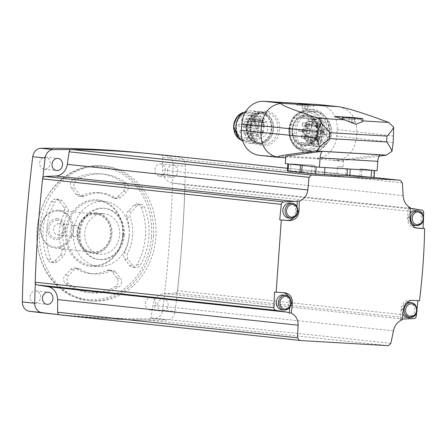 <?xml version="1.0" encoding="UTF-8"?>
<svg xmlns="http://www.w3.org/2000/svg" width="447" height="447" viewBox="0 0 447 447"><rect width="100%" height="100%" fill="white"/><g stroke="black" fill="none" stroke-linecap="round" stroke-linejoin="round"><path stroke-width="0.34" stroke-dasharray="2.23 1.68" d="M142.129 152.952A1220.941 1049.83 -83.9 0 1 145.7 153.327A1220.941 1049.83 -83.9 0 1 166.055 155.724A9.488 8.158 -83.9 0 1 173.062 165.06A1220.941 1049.83 -83.9 0 1 162.658 310.263A9.488 8.158 -83.9 0 1 154.377 318.689A1220.941 1049.83 -83.9 0 1 49.712 313.654M39.677 162.864A6.096 5.241 -83.9 0 1 45.56 157.115A6.096 5.241 -83.9 0 1 50.125 163.731A6.096 5.241 -83.9 0 1 44.27 169.24A6.096 5.241 -83.9 0 1 39.677 162.864M30.089 296.64A6.096 5.241 -83.9 0 1 35.972 290.891A6.096 5.241 -83.9 0 1 40.537 297.506A6.096 5.241 -83.9 0 1 34.676 303.016A6.096 5.241 -83.9 0 1 30.089 296.64M154.852 169.715A6.096 5.241 -83.9 0 1 160.736 163.965A6.096 5.241 -83.9 0 1 165.306 170.581A6.096 5.241 -83.9 0 1 159.445 176.09A6.096 5.241 -83.9 0 1 154.852 169.715M145.264 303.491A6.096 5.241 -83.9 0 1 151.147 297.741A6.096 5.241 -83.9 0 1 155.712 304.357A6.096 5.241 -83.9 0 1 149.857 309.866A6.096 5.241 -83.9 0 1 145.264 303.491M39.532 230.032A67.754 58.261 -83.9 0 1 104.883 166.116A67.754 58.261 -83.9 0 1 155.88 236.949A67.754 58.261 -83.9 0 1 90.534 300.865A67.754 58.261 -83.9 0 1 39.532 230.032M70.81 149.605A1220.941 1049.83 -83.9 0 1 158.087 154.64A1220.941 1049.83 -83.9 0 1 161.199 154.98A2.71 2.33 -83.9 0 1 162.535 157.361L162.579 170.022A13.55 11.65 -83.9 0 0 172.274 182.935L183.047 184.678A2.71 2.33 -83.9 0 1 184.896 186.539A2.71 2.33 -83.9 0 1 184.985 187.382A1220.941 1049.83 -83.9 0 1 177.576 290.701A2.71 2.33 -83.9 0 1 177.37 291.528A2.71 2.33 -83.9 0 1 175.269 293.148L164.345 293.606A13.55 11.65 -83.9 0 0 152.885 305.262L151.036 317.806A2.71 2.33 -83.9 0 1 149.371 320.013A1220.941 1049.83 -83.9 0 1 62.094 314.973A1220.941 1049.83 -83.9 0 1 58.982 314.638M158.093 154.506A1220.941 1049.83 -83.9 0 1 160.49 154.768A2.71 2.33 -83.9 0 1 161.199 154.98A1220.941 1049.83 -83.9 0 1 178.437 157.042A9.488 8.158 -83.9 0 1 185.449 166.379A1220.941 1049.83 -83.9 0 1 184.896 186.539A1220.941 1049.83 -83.9 0 1 177.37 291.528A1220.941 1049.83 -83.9 0 1 175.04 311.581A9.488 8.158 -83.9 0 1 166.759 320.007A1220.941 1049.83 -83.9 0 1 149.371 320.013A2.71 2.33 -83.9 0 1 148.639 320.141A1220.941 1049.83 -83.9 0 1 62.083 315.107M35.285 283.08A1220.941 1049.83 -83.9 0 1 42.811 178.09M419.476 300.736L417.895 300.568A1220.941 1049.83 -83.9 0 1 417.889 300.652M417.057 308.95A1220.941 1049.83 -83.9 0 1 416.665 312.654M423.566 216.549A1220.941 1049.83 -83.9 0 1 423.421 220.203M402.244 319.739L400.288 319.527A13.55 11.65 -83.9 0 1 402.317 319.085M288.075 171.156C286.572 170.961 287.326 170.899 290.349 170.977L311.682 171.916L336.965 173.749L374.117 177.621M410.257 208.201A13.55 11.65 -83.9 0 1 408.318 207.525L407.597 217.583L409.955 217.834M410.273 207.732L408.318 207.525M343.011 167.022L337.329 166.686L343.011 167.022L343.425 161.227A3.252 1.659 -86.6 0 0 343.324 159.59L379.71 154.768M285.303 163.591L288.661 163.948M316.068 166.865L325.109 167.564M316.811 139.984L319.56 140.274L319.745 137.76L316.99 137.464L316.811 139.984A2.235 1.922 -83.9 0 0 316.202 139.794A2.235 1.922 -83.9 0 0 315.414 139.9L318.163 140.19L318.46 136.095L315.711 135.804A5.694 4.895 -83.9 0 1 315.9 137.469A0.615 0.531 -83.9 0 0 316.923 137.665A20.327 17.478 -83.9 0 0 316.99 137.464M315.414 139.9L315.711 135.804M323.812 131.357L318.141 131.021L323.812 131.357A2.235 1.922 -83.9 0 0 323.695 132.977L320.773 132.932A20.327 17.478 -83.9 0 1 319.745 137.76M323.695 132.977L320.773 132.932M305.714 124.808A0.615 0.531 -83.9 0 1 306.759 124.735A20.327 17.478 -83.9 0 1 305.916 136.497A0.615 0.531 -83.9 0 1 304.893 136.296A5.694 4.895 -83.9 0 0 301.507 130.921A0.609 0.525 -83.9 0 1 301.591 129.736A5.694 4.895 -83.9 0 0 305.714 124.808L316.722 125.981A0.615 0.531 -83.9 0 1 317.767 125.903A20.327 17.478 -83.9 0 1 317.806 126.115L317.985 123.595L320.739 123.892L320.555 126.406A20.327 17.478 -83.9 0 1 320.89 131.312M317.806 126.115L320.555 126.406M316.722 125.981A5.694 4.895 -83.9 0 1 316.297 127.607L316.588 123.512L319.342 123.808L319.046 127.903A5.694 4.895 -83.9 0 1 315.984 131.021L312.453 130.809A2.235 1.922 96.1 0 0 310.844 129.289A2.235 1.922 96.1 0 0 308.698 131.312A2.235 1.922 96.1 0 0 310.374 133.737A2.235 1.922 96.1 0 0 312.341 132.435L315.867 132.642L312.341 132.435M316.297 127.607L319.046 127.903M315.984 131.021L312.453 130.809M317.007 138.039A3.794 3.263 96.1 0 0 314.152 134.072A3.794 3.263 96.1 0 0 310.503 137.497A3.794 3.263 96.1 0 0 313.347 141.615A3.794 3.263 96.1 0 0 317.007 138.039M327.534 138.665A3.794 3.263 96.1 0 0 324.678 134.698A3.794 3.263 96.1 0 0 321.035 138.123A3.794 3.263 96.1 0 0 323.874 142.241A3.794 3.263 96.1 0 0 327.534 138.665M328.411 126.434A3.794 3.263 96.1 0 0 325.556 122.467A3.794 3.263 96.1 0 0 321.913 125.892A3.794 3.263 96.1 0 0 324.751 130.01A3.794 3.263 96.1 0 0 328.411 126.434M317.884 125.808A3.794 3.263 96.1 0 0 315.029 121.841A3.794 3.263 96.1 0 0 311.38 125.266A3.794 3.263 96.1 0 0 314.224 129.384A3.794 3.263 96.1 0 0 317.884 125.808M314.928 144.029L313.079 144.599A14.393 12.376 -83.9 0 1 307.095 131.306A14.393 12.376 -83.9 0 1 314.928 118.835L316.442 119.762L317.493 117.93A14.393 12.376 -83.9 0 1 320.974 117.729A14.393 12.376 -83.9 0 1 331.758 133.351A14.393 12.376 -83.9 0 1 317.929 146.353A14.393 12.376 -83.9 0 1 315.498 145.8L314.928 144.029L300.289 142.325L298.635 143.062A14.393 12.376 96.1 0 1 292.651 129.77A14.393 12.376 96.1 0 1 300.479 117.298L301.999 118.22L303.049 116.393A14.393 12.376 -83.9 0 1 306.53 116.192A14.393 12.376 -83.9 0 1 317.309 131.815A14.393 12.376 -83.9 0 1 303.479 144.811A14.393 12.376 -83.9 0 1 301.049 144.264L300.479 142.492M318.163 140.19A2.235 1.922 96.1 0 0 316.794 142.565A2.235 1.922 96.1 0 0 318.476 144.537A2.235 1.922 96.1 0 0 320.633 142.425A2.235 1.922 96.1 0 0 319.56 140.274M326.45 133.273A2.235 1.922 96.1 0 0 328.059 134.793A2.235 1.922 96.1 0 0 330.216 132.681A2.235 1.922 96.1 0 0 328.528 130.345A2.235 1.922 96.1 0 0 326.561 131.647M320.739 123.892A2.235 1.922 96.1 0 0 322.108 121.886A2.235 1.922 96.1 0 0 320.426 119.55A2.235 1.922 96.1 0 0 318.342 121.204A2.235 1.922 96.1 0 0 319.342 123.808M315.867 132.642A5.694 4.895 -83.9 0 1 318.46 136.095M318.141 131.021A20.327 17.478 -83.9 0 1 318.024 132.642M309.704 130.518A2.235 1.922 -83.9 0 1 309.777 131.334A2.235 1.922 -83.9 0 1 309.587 132.139M313.23 130.725A5.694 4.895 -83.9 0 1 312.598 130.91A0.609 0.525 -83.9 0 0 312.514 132.094A5.694 4.895 -83.9 0 1 313.112 132.351M362.685 121.517L362.383 120.88L362.729 120.897M361.388 118.427L361.249 120.366L353.337 117.567M361.249 120.366L362.383 120.88M338.642 106.71C350.627 109.565 356.672 117.879 356.784 131.653L356.32 138.14C354.242 151.784 347.062 159.288 334.775 160.663L314.526 158.618L260.076 155.383A23.847 20.506 -83.9 0 1 259.26 155.31M378.983 156.182C357.404 159.171 342.665 160.669 334.775 160.663M343.425 161.227L333.238 160.613M319.225 104.632A23.847 20.506 -83.9 0 1 337.172 129.569L336.708 136.056A23.847 20.506 -83.9 0 1 314.526 158.618M296.484 130.401A20.02 17.215 -83.9 0 1 315.794 111.521A20.02 17.215 -83.9 0 1 330.791 133.251A20.02 17.215 -83.9 0 1 311.553 151.332A20.02 17.215 -83.9 0 1 296.484 130.401M285.616 156.154L343.324 159.59M371.451 170.318L373.776 170.296L361.908 168.988A34.827 0.715 4.1 0 0 360.265 168.81L377.134 170.653M290.986 163.926L314.951 165.323A34.827 0.715 4.1 0 0 312.168 165.161L290.986 163.926M310.782 106.319L297.004 105.213L310.782 106.319M311.336 105.039L299.429 104.179M306.843 104.889L301.948 104.481L306.843 104.889M304.932 108.833L307.62 108.99L307.871 104.939L302.468 104.553L307.871 104.939L307.586 108.923L302.183 108.537L302.468 104.553L302.217 108.604L304.932 108.833L305.217 104.849M356.108 119.662L343.872 118.645L356.108 119.662M357.84 118.438L346.296 117.611M353.711 118.321L348.816 117.913L353.711 118.321M351.8 122.266L354.488 122.422L354.739 118.371L349.336 117.986L354.739 118.371L354.454 122.355L349.051 121.97L349.336 117.986L349.085 122.037L351.8 122.266L352.085 118.282M304.871 108.699L305.156 104.715M351.739 122.132L352.024 118.148M246.263 127.188A15.991 13.751 -83.9 0 1 261.685 112.108A15.991 13.751 -83.9 0 1 273.665 129.462A15.991 13.751 -83.9 0 1 258.299 143.906A15.991 13.751 -83.9 0 1 246.263 127.188M246.085 127.116A14.6 12.555 -83.9 0 1 260.16 113.342A14.6 12.555 -83.9 0 1 271.1 129.189A14.6 12.555 -83.9 0 1 257.07 142.375A14.6 12.555 -83.9 0 1 246.085 127.116M243.811 126.942A16.26 13.98 -83.9 0 1 259.495 111.599A16.26 13.98 -83.9 0 1 271.675 129.25A16.26 13.98 -83.9 0 1 256.047 143.94A16.26 13.98 -83.9 0 1 243.811 126.942M245.733 111.554A16.26 13.98 -83.9 0 1 251.549 110.755A16.26 13.98 -83.9 0 1 263.73 128.406A16.26 13.98 -83.9 0 1 248.107 143.096A16.26 13.98 -83.9 0 1 242.715 141.168M236.452 126.088A14.6 12.555 -83.9 0 1 250.532 112.32A14.6 12.555 -83.9 0 1 261.467 128.166A14.6 12.555 -83.9 0 1 247.437 141.353A14.6 12.555 -83.9 0 1 236.452 126.088M252.225 117.902A11.382 9.789 96.1 0 0 246.75 115.147A11.382 9.789 96.1 0 0 235.815 125.434A11.382 9.789 96.1 0 0 244.341 137.788A11.382 9.789 96.1 0 0 253.879 132.15A11.382 9.789 96.1 0 0 253.734 119.913L252.449 121.215A1.218 1.05 -83.9 0 1 250.968 121.131L250.817 120.93A1.218 1.05 -83.9 0 1 250.94 119.209L252.225 117.902L264.607 119.22L263.322 120.528L250.94 119.209M263.322 120.528A1.218 1.05 -83.9 0 0 263.199 122.249L263.35 122.45A1.218 1.05 -83.9 0 0 264.831 122.534L266.116 121.232L253.734 119.913M266.116 121.232A11.382 9.789 -83.9 0 1 266.261 133.469A11.382 9.789 -83.9 0 1 256.723 139.106A11.382 9.789 -83.9 0 1 248.197 126.752A11.382 9.789 -83.9 0 1 259.131 116.466A11.382 9.789 -83.9 0 1 264.607 119.22M250.7 126.523A1.084 0.933 -83.9 0 1 252.555 126.674A1.084 0.933 -83.9 0 1 250.7 126.523M238.312 125.205A1.084 0.933 96.1 0 0 240.179 125.311A1.084 0.933 96.1 0 0 238.312 125.205M252.097 132.72A1.084 0.933 -83.9 0 1 253.952 132.871A1.084 0.933 -83.9 0 1 252.097 132.72M239.715 131.401A1.084 0.933 -83.9 0 1 241.57 131.552A1.084 0.933 -83.9 0 1 239.715 131.401M254.041 121.238A1.084 0.933 -83.9 0 1 255.902 121.388A1.084 0.933 -83.9 0 1 254.041 121.238M241.659 119.919A1.084 0.933 -83.9 0 1 243.52 120.07A1.084 0.933 -83.9 0 1 241.659 119.919M256.997 127.73A1.084 0.933 -83.9 0 1 258.852 127.887A1.084 0.933 -83.9 0 1 256.997 127.73M244.615 126.412A1.084 0.933 -83.9 0 1 246.47 126.568A1.084 0.933 -83.9 0 1 244.615 126.412M257.181 135.162A1.084 0.933 -83.9 0 1 259.042 135.312A1.084 0.933 -83.9 0 1 257.181 135.162M244.8 133.843A1.084 0.933 -83.9 0 1 246.66 133.994A1.084 0.933 -83.9 0 1 244.8 133.843M259.612 120.841A1.084 0.933 -83.9 0 1 261.473 120.997A1.084 0.933 -83.9 0 1 259.612 120.841M247.23 119.522A1.084 0.933 -83.9 0 1 249.091 119.679A1.084 0.933 -83.9 0 1 247.23 119.522M262.132 132.01A1.084 0.933 -83.9 0 1 263.987 132.161A1.084 0.933 -83.9 0 1 262.132 132.01M249.75 130.692A1.084 0.933 -83.9 0 1 251.605 130.842A1.084 0.933 -83.9 0 1 249.75 130.692M263.21 125.635A1.084 0.933 -83.9 0 1 265.071 125.791A1.084 0.933 -83.9 0 1 263.21 125.635M250.828 124.316A1.084 0.933 -83.9 0 1 252.689 124.473A1.084 0.933 -83.9 0 1 250.828 124.316M294.836 130.228A20.02 17.215 -83.9 0 1 314.14 111.342A20.02 17.215 -83.9 0 1 329.137 133.072A20.02 17.215 -83.9 0 1 309.9 151.159A20.02 17.215 -83.9 0 1 294.836 130.228M292.562 130.055A21.679 18.645 -83.9 0 1 313.476 109.599A21.679 18.645 -83.9 0 1 329.713 133.133A21.679 18.645 -83.9 0 1 308.883 152.718A21.679 18.645 -83.9 0 1 292.562 130.055M289.712 129.747A21.679 18.645 -83.9 0 1 310.62 109.297A21.679 18.645 -83.9 0 1 326.863 132.832A21.679 18.645 -83.9 0 1 306.027 152.416A21.679 18.645 -83.9 0 1 289.712 129.747M290.293 129.742A20.02 17.215 -83.9 0 1 309.603 110.862A20.02 17.215 -83.9 0 1 324.6 132.591A20.02 17.215 -83.9 0 1 305.362 150.673A20.02 17.215 -83.9 0 1 290.293 129.742M291.986 129.747A15.645 13.455 -83.9 0 1 292.796 125.529A15.645 13.455 -83.9 0 1 314.358 118.533A15.645 13.455 -83.9 0 1 311.632 144.174A15.645 13.455 -83.9 0 1 292.02 132.793A15.645 13.455 -83.9 0 1 291.986 129.747A15.176 13.052 -83.9 0 1 292.763 125.635A15.176 13.052 -83.9 0 1 313.677 118.846A15.176 13.052 -83.9 0 1 311.028 143.722A15.176 13.052 -83.9 0 1 292.014 132.681A15.176 13.052 -83.9 0 1 291.975 129.731M317.493 117.93L303.049 116.393M315.498 145.8L301.049 144.264M313.079 144.599L298.635 143.062M314.928 118.835L300.479 117.298M317.985 123.595A2.235 1.922 -83.9 0 1 317.197 123.702A2.235 1.922 -83.9 0 1 316.588 123.512M309.335 124.981A1.693 1.458 96.1 0 0 306.435 124.741A1.693 1.458 96.1 0 0 309.335 124.981M319.868 125.607A1.693 1.458 96.1 0 0 316.962 125.367A1.693 1.458 96.1 0 0 319.868 125.607M318.99 137.838A1.693 1.458 96.1 0 0 316.09 137.598A1.693 1.458 96.1 0 0 318.99 137.838M308.458 137.212A1.693 1.458 96.1 0 0 305.558 136.972A1.693 1.458 96.1 0 0 308.458 137.212M304.798 130.854A1.084 0.933 96.1 0 0 302.937 130.697A1.084 0.933 96.1 0 0 304.798 130.854M314.375 121.109A1.084 0.933 96.1 0 0 312.52 120.953A1.084 0.933 96.1 0 0 314.375 121.109M322.483 131.904A1.084 0.933 96.1 0 0 320.628 131.748A1.084 0.933 96.1 0 0 322.483 131.904M312.906 141.649A1.084 0.933 96.1 0 0 311.045 141.492A1.084 0.933 96.1 0 0 312.906 141.649M417.895 300.568L412.346 300.339M400.288 319.527L401.009 309.475A9.89 8.504 -83.9 0 1 410.212 300.11M402.892 314.045A7.454 6.409 -83.9 0 1 401.942 309.525A7.454 6.409 -83.9 0 1 406.485 302.854M409.128 302.496A7.454 6.409 -83.9 0 1 414.738 310.291A7.454 6.409 -83.9 0 1 407.552 317.32M289.678 307.625L290.019 302.87L291.444 303.021M274.547 292.042L282.23 292.5A9.89 8.504 -83.9 0 1 282.571 292.528A9.89 8.504 -83.9 0 1 283.415 292.668M288.388 296.266A9.89 8.504 -83.9 0 1 290.019 302.87M283.476 295.026A7.454 6.409 -83.9 0 1 289.086 302.815A7.454 6.409 -83.9 0 1 281.895 309.849M296.925 206.453L296.601 210.978A9.89 8.504 -83.9 0 1 293.713 217.711M290.064 203.134A7.454 6.409 -83.9 0 1 295.674 210.923A7.454 6.409 -83.9 0 1 288.483 217.957M407.597 217.583A9.89 8.504 -83.9 0 0 415.045 227.925A9.89 8.504 -83.9 0 0 415.386 227.953L416.397 228.009M411.788 224.623A7.454 6.409 -83.9 0 1 408.53 217.639A7.454 6.409 -83.9 0 1 410.106 213.28M415.716 210.604A7.454 6.409 -83.9 0 1 421.325 218.399A7.454 6.409 -83.9 0 1 414.14 225.428M157.646 304.809A6.096 5.241 -83.9 0 1 163.529 299.06A6.096 5.241 -83.9 0 1 168.1 305.675A6.096 5.241 -83.9 0 1 162.239 311.185A6.096 5.241 -83.9 0 1 157.646 304.809M167.239 171.033A6.096 5.241 -83.9 0 1 173.118 165.278A6.096 5.241 -83.9 0 1 177.688 171.899A6.096 5.241 -83.9 0 1 171.827 177.409A6.096 5.241 -83.9 0 1 167.239 171.033M153.394 236.686A67.754 58.261 96.1 0 0 102.397 165.848A67.754 58.261 96.1 0 0 40.565 211.498A67.754 58.261 96.1 0 0 37.213 242.956A67.754 58.261 96.1 0 0 88.048 300.596A67.754 58.261 96.1 0 0 153.394 236.686M151.511 236.53A66.67 57.328 96.1 0 0 106.855 167.737A66.67 57.328 96.1 0 0 40.487 211.744A66.67 57.328 96.1 0 0 37.19 242.699A66.67 57.328 96.1 0 0 95.11 299.624A66.67 57.328 96.1 0 0 151.511 236.53M137.257 205.654A5.42 4.66 -83.9 0 1 140.85 204.285A5.42 4.66 -83.9 0 1 144.532 207.291A59.624 51.265 -83.9 0 1 140.397 265.01A5.42 4.66 -83.9 0 1 135.938 267.535A5.42 4.66 -83.9 0 1 132.949 265.775L128.211 259.456A5.42 4.66 -83.9 0 1 127.764 253.203A40.655 34.955 -83.9 0 0 130.323 217.505A5.42 4.66 -83.9 0 1 131.658 211.353L137.257 205.654L133.821 205.29A5.42 4.66 -83.9 0 1 137.408 203.916A5.42 4.66 -83.9 0 1 141.096 206.922A59.624 51.265 -83.9 0 1 136.955 264.646A5.42 4.66 -83.9 0 1 132.502 267.172A5.42 4.66 -83.9 0 1 129.513 265.406L124.769 259.092A5.42 4.66 -83.9 0 1 124.327 252.834L127.764 253.203M115.734 272.15L120.472 278.464A5.42 4.66 -83.9 0 1 118.829 286.952A59.624 51.265 -83.9 0 1 91.395 292.779A59.624 51.265 -83.9 0 1 69.134 283.996A5.42 4.66 -83.9 0 1 68.715 275.386L74.314 269.686A5.42 4.66 -83.9 0 1 77.907 268.317A5.42 4.66 -83.9 0 1 79.728 268.977A40.655 34.955 -83.9 0 0 93.401 273.916A40.655 34.955 -83.9 0 0 110.465 270.804A5.42 4.66 -83.9 0 1 112.739 270.385A5.42 4.66 -83.9 0 1 115.734 272.15L112.292 271.787L117.036 278.101A5.42 4.66 -83.9 0 1 115.387 286.588A59.624 51.265 -83.9 0 1 87.953 292.411A59.624 51.265 -83.9 0 1 65.692 283.633A5.42 4.66 -83.9 0 1 65.273 275.022L70.877 269.323A5.42 4.66 -83.9 0 1 74.465 267.949A5.42 4.66 -83.9 0 1 76.292 268.608L79.728 268.977M76.588 180.024A59.624 51.265 -83.9 0 1 104.022 174.201A59.624 51.265 -83.9 0 1 126.283 182.979A5.42 4.66 -83.9 0 1 126.702 191.59L121.098 197.289A5.42 4.66 -83.9 0 1 117.505 198.664A5.42 4.66 -83.9 0 1 115.684 198.004A40.655 34.955 -83.9 0 0 102.011 193.065A40.655 34.955 -83.9 0 0 84.947 196.177A5.42 4.66 -83.9 0 1 82.673 196.591A5.42 4.66 -83.9 0 1 79.683 194.825L74.94 188.511A5.42 4.66 -83.9 0 1 76.588 180.024L73.146 179.66A59.624 51.265 -83.9 0 1 100.581 173.833A59.624 51.265 -83.9 0 1 122.841 182.616A5.42 4.66 -83.9 0 1 123.26 191.227L117.656 196.926A5.42 4.66 -83.9 0 1 114.069 198.295A5.42 4.66 -83.9 0 1 112.247 197.635L115.684 198.004M65.089 249.476A5.42 4.66 -83.9 0 1 63.759 255.623L58.155 261.322A5.42 4.66 -83.9 0 1 54.562 262.696A5.42 4.66 -83.9 0 1 50.88 259.69A59.624 51.265 -83.9 0 1 55.02 201.966A5.42 4.66 -83.9 0 1 59.473 199.44A5.42 4.66 -83.9 0 1 62.463 201.206L67.206 207.52A5.42 4.66 -83.9 0 1 67.648 213.778A40.655 34.955 -83.9 0 0 65.089 249.476L61.647 249.108A40.655 34.955 -83.9 0 1 64.206 213.409L67.648 213.778M133.821 205.29L128.216 210.99A5.42 4.66 -83.9 0 0 126.887 217.136A40.655 34.955 -83.9 0 1 124.327 252.834M112.292 271.787A5.42 4.66 -83.9 0 0 109.303 270.022A5.42 4.66 -83.9 0 0 107.029 270.435A40.655 34.955 -83.9 0 1 89.964 273.547A40.655 34.955 -83.9 0 1 76.292 268.608M73.146 179.66A5.42 4.66 -83.9 0 0 71.503 188.148L76.241 194.462A5.42 4.66 -83.9 0 0 79.231 196.227A5.42 4.66 -83.9 0 0 81.51 195.808A40.655 34.955 -83.9 0 1 98.569 192.696A40.655 34.955 -83.9 0 1 112.247 197.635M61.647 249.108A5.42 4.66 -83.9 0 1 60.317 255.259L54.713 260.959A5.42 4.66 -83.9 0 1 51.126 262.328A5.42 4.66 -83.9 0 1 47.443 259.321A59.624 51.265 -83.9 0 1 51.578 201.603A5.42 4.66 -83.9 0 1 56.031 199.077A5.42 4.66 -83.9 0 1 59.026 200.837L63.765 207.157A5.42 4.66 -83.9 0 1 64.206 213.409M123.014 234.831A33.48 28.787 96.1 0 0 81.969 203.351A33.48 28.787 96.1 0 0 77.823 261.182A33.48 28.787 96.1 0 0 123.014 234.831M122.679 234.837A32.525 27.965 96.1 0 0 98.195 200.837A32.525 27.965 96.1 0 0 66.944 230.216A32.525 27.965 96.1 0 0 91.311 265.512A32.525 27.965 96.1 0 0 122.679 234.837M129.205 235.53A32.525 27.965 96.1 0 0 104.727 201.53A32.525 27.965 96.1 0 0 73.476 230.909A32.525 27.965 96.1 0 0 97.843 266.211A32.525 27.965 96.1 0 0 129.205 235.53M123.389 235.183A25.747 22.138 96.1 0 0 104.011 208.268A25.747 22.138 96.1 0 0 79.27 231.524A25.747 22.138 96.1 0 0 98.558 259.472A25.747 22.138 96.1 0 0 123.389 235.183M124.355 235.29A25.747 22.138 96.1 0 0 104.972 208.369A25.747 22.138 96.1 0 0 80.231 231.63A25.747 22.138 96.1 0 0 99.519 259.573A25.747 22.138 96.1 0 0 124.355 235.29M103.698 213.705A20.327 17.478 96.1 0 0 84.829 232.529A20.327 17.478 96.1 0 0 100.094 254.187A20.327 17.478 96.1 0 0 119.628 235.82A20.327 17.478 96.1 0 0 104.397 213.761A20.327 17.478 96.1 0 0 103.698 213.705M75.403 225.484A5.604 4.816 96.1 0 0 70.201 230.674A5.604 4.816 96.1 0 0 74.414 236.642A5.604 4.816 96.1 0 0 74.604 236.659A5.604 4.816 96.1 0 0 79.806 231.468A5.604 4.816 96.1 0 0 75.599 225.5A5.604 4.816 96.1 0 0 75.403 225.484M58.803 223.718A5.604 4.816 96.1 0 0 53.601 228.903A5.604 4.816 96.1 0 0 57.808 234.876A5.604 4.816 96.1 0 0 63.189 229.814A5.604 4.816 96.1 0 0 58.993 223.735A5.604 4.816 96.1 0 0 58.803 223.718M57.345 220.203A8.946 7.688 96.1 0 0 49.734 233.189A8.946 7.688 96.1 0 0 63.038 233.977A8.946 7.688 96.1 0 0 57.345 220.203M57.177 218.689A10.432 8.968 96.1 0 0 48.298 233.837A10.432 8.968 96.1 0 0 63.815 234.759A10.432 8.968 96.1 0 0 57.177 218.689M57.719 211.129A18.014 15.489 96.1 0 0 42.392 237.279A18.014 15.489 96.1 0 0 69.179 238.871A18.014 15.489 96.1 0 0 57.719 211.129M58.272 210.23A18.97 16.31 96.1 0 0 40.66 227.797A18.97 16.31 96.1 0 0 54.908 248.012A18.97 16.31 96.1 0 0 73.135 230.875A18.97 16.31 96.1 0 0 58.926 210.28A18.97 16.31 96.1 0 0 58.272 210.23M95.624 214.202A18.97 16.31 96.1 0 0 78.007 231.775A18.97 16.31 96.1 0 0 92.261 251.985A18.97 16.31 96.1 0 0 110.487 234.848A18.97 16.31 96.1 0 0 96.278 214.258A18.97 16.31 96.1 0 0 95.624 214.202M95.68 213.392A19.785 17.014 96.1 0 0 78.851 242.112A19.785 17.014 96.1 0 0 108.269 243.861A19.785 17.014 96.1 0 0 95.68 213.392M95.993 212.884A20.327 17.478 96.1 0 0 77.124 231.708A20.327 17.478 96.1 0 0 92.389 253.365A20.327 17.478 96.1 0 0 111.923 235.005A20.327 17.478 96.1 0 0 96.697 212.94A20.327 17.478 96.1 0 0 95.993 212.884M423.7 212.806L184.985 187.382M421.761 210.101L183.047 184.678M416.297 316.118L177.576 290.701M413.989 318.571L175.269 293.148M403.06 319.024L164.345 293.606M393.421 330.875L152.885 305.262M390.879 343.346L151.036 317.806M388.432 345.671L148.639 320.141M400.288 180.297L160.49 154.768M402.384 182.901L162.535 157.361M403.116 195.63L162.579 170.022M410.994 208.352L172.274 182.935M337.172 129.569L393.634 136.033M336.708 136.056L393.17 142.52M278.788 157.372L260.076 155.383M249.918 127.635A17.344 14.913 -83.9 0 1 273.329 113.985A17.344 14.913 -83.9 0 1 271.178 143.94A17.344 14.913 -83.9 0 1 249.918 127.635M250.393 127.63A15.991 13.751 -83.9 0 1 265.814 112.543A15.991 13.751 -83.9 0 1 277.794 129.904A15.991 13.751 -83.9 0 1 262.428 144.347A15.991 13.751 -83.9 0 1 250.393 127.63M246.761 127.222A15.41 13.254 -83.9 0 1 267.563 115.091A15.41 13.254 -83.9 0 1 265.652 141.71A15.41 13.254 -83.9 0 1 246.761 127.222M247.046 127.216A14.6 12.555 -83.9 0 1 261.126 113.449A14.6 12.555 -83.9 0 1 272.061 129.295A14.6 12.555 -83.9 0 1 258.031 142.481A14.6 12.555 -83.9 0 1 247.046 127.216M244.302 112.214A14.6 12.555 -83.9 0 1 247.778 112.024A14.6 12.555 -83.9 0 1 258.712 127.87A14.6 12.555 -83.9 0 1 244.688 141.056A14.6 12.555 -83.9 0 1 241.33 140.14M234.172 125.791A13.242 11.387 -83.9 0 1 252.052 115.371A13.242 11.387 -83.9 0 1 250.409 138.246A13.242 11.387 -83.9 0 1 234.172 125.791M264.831 122.534L252.449 121.215M263.199 122.249L250.817 120.93M263.35 122.45L250.968 121.131M288.918 129.596A20.02 17.215 -83.9 0 1 308.223 110.716A20.02 17.215 -83.9 0 1 323.22 132.441A20.02 17.215 -83.9 0 1 303.988 150.527A20.02 17.215 -83.9 0 1 288.918 129.596M289.393 129.596A18.662 16.047 -83.9 0 1 314.587 114.907A18.662 16.047 -83.9 0 1 312.274 147.141A18.662 16.047 -83.9 0 1 289.393 129.596M316.677 119.617L302.228 118.081M314.627 143.884L300.177 142.342M316.359 119.729L301.909 118.192M305.916 136.497L316.923 137.665M306.759 124.735L317.767 125.903M304.893 136.296L315.9 137.469M301.507 130.921L312.514 132.094M301.591 129.736L312.598 130.91M302.848 123.204A1.693 1.458 96.1 0 0 303.608 126.143A1.693 1.458 96.1 0 0 303.971 122.774A1.693 1.458 96.1 0 0 302.848 123.204M309.978 125.02A2.442 2.095 96.1 0 0 306.988 122.724A2.442 2.095 96.1 0 0 306.687 126.937A2.442 2.095 96.1 0 0 309.978 125.02M311.827 125.16A3.794 3.263 96.1 0 0 308.972 121.193A3.794 3.263 96.1 0 0 305.329 124.624A3.794 3.263 96.1 0 0 308.167 128.742A3.794 3.263 96.1 0 0 311.827 125.16M313.375 123.83A1.693 1.458 96.1 0 0 314.14 126.769A1.693 1.458 96.1 0 0 314.498 123.4A1.693 1.458 96.1 0 0 313.375 123.83M320.505 125.646A2.442 2.095 96.1 0 0 317.515 123.35A2.442 2.095 96.1 0 0 317.214 127.563A2.442 2.095 96.1 0 0 320.505 125.646M322.36 125.786A3.794 3.263 96.1 0 0 319.504 121.819A3.794 3.263 96.1 0 0 315.856 125.249A3.794 3.263 96.1 0 0 318.7 129.367A3.794 3.263 96.1 0 0 322.36 125.786M312.498 136.061A1.693 1.458 96.1 0 0 313.263 139A1.693 1.458 96.1 0 0 313.621 135.631A1.693 1.458 96.1 0 0 312.498 136.061M319.633 137.877A2.442 2.095 96.1 0 0 316.638 135.581A2.442 2.095 96.1 0 0 316.336 139.794A2.442 2.095 96.1 0 0 319.633 137.877M321.482 138.017A3.794 3.263 96.1 0 0 318.627 134.05A3.794 3.263 96.1 0 0 314.979 137.48A3.794 3.263 96.1 0 0 317.823 141.598A3.794 3.263 96.1 0 0 321.482 138.017M301.971 135.435A1.693 1.458 96.1 0 0 302.731 138.374A1.693 1.458 96.1 0 0 303.094 135.005A1.693 1.458 96.1 0 0 301.971 135.435M309.101 137.251A2.442 2.095 96.1 0 0 306.111 134.955A2.442 2.095 96.1 0 0 305.809 139.168A2.442 2.095 96.1 0 0 309.101 137.251M310.95 137.391A3.794 3.263 96.1 0 0 308.095 133.424A3.794 3.263 96.1 0 0 304.452 136.855A3.794 3.263 96.1 0 0 307.29 140.973A3.794 3.263 96.1 0 0 310.95 137.391M306.201 130.954A2.235 1.922 96.1 0 0 304.519 128.619A2.235 1.922 96.1 0 0 302.368 130.636A2.235 1.922 96.1 0 0 304.044 133.066A2.235 1.922 96.1 0 0 306.201 130.954M298.535 130.273A1.084 0.933 96.1 0 0 300.395 130.384A1.084 0.933 96.1 0 0 298.535 130.273M305.089 130.87A1.425 1.224 96.1 0 0 303.345 129.535A1.425 1.224 96.1 0 0 303.167 131.988A1.425 1.224 96.1 0 0 305.089 130.87M315.778 121.21A2.235 1.922 96.1 0 0 314.096 118.874A2.235 1.922 96.1 0 0 311.945 120.891A2.235 1.922 96.1 0 0 313.621 123.322A2.235 1.922 96.1 0 0 315.778 121.21M308.112 120.528A1.084 0.933 96.1 0 0 309.972 120.64A1.084 0.933 96.1 0 0 308.112 120.528M314.666 121.126A1.425 1.224 96.1 0 0 312.922 119.79A1.425 1.224 96.1 0 0 312.749 122.243A1.425 1.224 96.1 0 0 314.666 121.126M323.885 132.005A2.235 1.922 96.1 0 0 322.203 129.669A2.235 1.922 96.1 0 0 320.052 131.692A2.235 1.922 96.1 0 0 321.728 134.117A2.235 1.922 96.1 0 0 323.885 132.005M316.219 131.323A1.084 0.933 96.1 0 0 318.08 131.435A1.084 0.933 96.1 0 0 316.219 131.323M322.773 131.921A1.425 1.224 96.1 0 0 321.03 130.585A1.425 1.224 96.1 0 0 320.851 133.044A1.425 1.224 96.1 0 0 322.773 131.921M314.308 141.749A2.235 1.922 96.1 0 0 312.621 139.414A2.235 1.922 96.1 0 0 310.475 141.436A2.235 1.922 96.1 0 0 312.151 143.861A2.235 1.922 96.1 0 0 314.308 141.749M306.642 141.068A1.084 0.933 96.1 0 0 308.503 141.179A1.084 0.933 96.1 0 0 306.642 141.068M313.196 141.665A1.425 1.224 96.1 0 0 311.453 140.33A1.425 1.224 96.1 0 0 311.274 142.789A1.425 1.224 96.1 0 0 313.196 141.665M361.388 176.235L361.908 168.988M373.329 177.526L373.848 170.307M359.746 176.062L360.265 168.81M345.766 174.587L346.285 167.368M336.965 173.749L337.468 166.692M314.464 172.084L314.951 165.323M311.682 171.916L312.168 165.161M290.349 170.977L290.852 163.92M401.009 309.475L403.367 309.726M282.23 292.5L284.37 292.729M296.601 210.978L298.026 211.129M415.386 227.953L416.906 228.115M416.341 225.662A7.454 6.409 96.1 0 0 423.527 218.633A7.454 6.409 96.1 0 0 417.917 210.839M409.754 317.554A7.454 6.409 96.1 0 0 416.939 310.525A7.454 6.409 96.1 0 0 411.329 302.731M290.684 218.192A7.454 6.409 96.1 0 0 297.875 211.157A7.454 6.409 96.1 0 0 292.265 203.368M284.096 310.078A7.454 6.409 96.1 0 0 291.288 303.049A7.454 6.409 96.1 0 0 285.678 295.26M173.062 165.06L185.449 166.379M166.055 155.724L178.437 157.042M162.658 310.263L175.04 311.581M154.377 318.689L166.759 320.007M136.955 264.646L140.397 265.01M141.096 206.922L144.532 207.291M129.513 265.406L132.949 265.775M124.769 259.092L128.211 259.456M126.887 217.136L130.323 217.505M128.216 210.99L131.658 211.353M115.387 286.588L118.829 286.952M117.036 278.101L120.472 278.464M65.692 283.633L69.134 283.996M65.273 275.022L68.715 275.386M70.877 269.323L74.314 269.686M107.029 270.435L110.465 270.804M123.26 191.227L126.702 191.59M122.841 182.616L126.283 182.979M117.656 196.926L121.098 197.289M81.51 195.808L84.947 196.177M76.241 194.462L79.683 194.825M71.503 188.148L74.94 188.511M60.317 255.259L63.759 255.623M54.713 260.959L58.155 261.322M47.443 259.321L50.88 259.69M51.578 201.603L55.02 201.966M59.026 200.837L62.463 201.206M63.765 207.157L67.206 207.52M374.128 177.509L287.482 168.284M313.302 105.291L313.224 106.375L314.671 105.123M297.082 104.129L297.004 105.213L295.752 103.765M307.882 105.213L308.436 104.944M302.457 104.827L301.948 104.481M360.17 118.723L360.092 119.807L361.539 118.556M343.95 117.561L343.872 118.645L342.62 117.198M354.75 118.645L355.304 118.377M349.325 118.259L348.816 117.913M261.685 112.108L265.814 112.543C257.338 112.616 252.259 117.656 250.577 127.658C250.694 137.162 254.645 142.727 262.428 144.347L258.299 143.906M260.16 113.342L261.126 113.449C253.332 113.521 248.677 118.114 247.157 127.233C247.252 135.894 250.879 140.978 258.031 142.481L257.07 142.375M259.495 111.599L251.549 110.755M256.047 143.94L248.107 143.096M250.532 112.32L244.353 112.186M247.437 141.353L241.374 140.179M259.131 116.466L246.75 115.147M256.723 139.106L244.341 137.788M251.745 125.501L239.363 124.182M251.516 127.652L239.128 126.339M253.142 131.697L240.76 130.379M252.913 133.854L240.531 132.535M255.092 120.215L242.704 118.896M254.857 122.372L242.475 121.053M258.042 126.708L245.66 125.389M257.813 128.865L245.431 127.546M258.232 134.139L245.844 132.82M258.003 136.296L245.615 134.977M260.657 119.818L248.275 118.5M260.428 121.975L248.046 120.656M263.177 130.988L250.795 129.669M262.948 133.139L250.566 131.82M264.261 124.612L251.873 123.294M264.032 126.769L251.644 125.451M264.021 122.847L251.639 121.528M315.794 111.521L314.14 111.342M311.553 151.332L309.9 151.159M313.476 109.599L310.62 109.297M308.883 152.718L306.027 152.416M309.603 110.862L308.223 110.716C297.216 110.89 290.718 117.175 288.728 129.569L290.103 139.106L295.277 146.65L303.988 150.527L305.362 150.673M320.974 117.729L306.53 116.192M317.929 146.353L303.479 144.811M314.738 143.861L300.289 142.325M316.442 119.762L301.999 118.22M306.307 124.272L317.314 125.439M305.357 136.899L316.364 138.073M308.061 123.21L303.971 122.774A1.693 1.693 0 0 0 302.194 125.031A1.693 1.693 0 0 0 303.608 126.143L307.704 126.579M315.029 121.841L308.972 121.193C306.463 120.846 301.809 125.423 308.167 128.742L314.224 129.384M318.594 123.836L314.498 123.4A1.693 1.693 0 0 0 312.727 125.657A1.693 1.693 0 0 0 314.14 126.769L318.236 127.205M325.556 122.467L319.504 121.819C316.99 121.472 312.341 126.048 318.7 129.367L324.751 130.01M317.716 136.067L313.621 135.631A1.693 1.693 0 0 0 311.85 137.888A1.693 1.693 0 0 0 313.263 139L317.359 139.436M324.678 134.698L318.627 134.05C316.113 133.703 311.464 138.279 317.823 141.598L323.874 142.241M307.184 135.441L303.094 135.005A1.693 1.693 0 0 0 301.317 137.263A1.693 1.693 0 0 0 302.731 138.374L306.826 138.81M314.152 134.072L308.095 133.424C305.586 133.077 300.932 137.654 307.29 140.973L313.347 141.615M310.844 129.289L304.519 128.619C302.608 127.574 301.11 133.284 304.044 133.066L310.374 133.737M303.982 129.719L299.579 129.25A1.084 1.084 0 0 0 298.384 130.25A1.084 1.084 0 0 0 299.35 131.407L303.753 131.876M320.426 119.55L314.096 118.874C312.19 117.829 310.687 123.54 313.621 123.322L317.197 123.702M313.559 119.975L309.156 119.505A1.084 1.084 0 0 0 307.961 120.506A1.084 1.084 0 0 0 308.927 121.662L313.33 122.132M328.528 130.345L322.203 129.669C320.292 128.624 318.795 134.335 321.728 134.117L328.059 134.793M321.667 130.77L317.264 130.3A1.084 1.084 0 0 0 316.068 131.301A1.084 1.084 0 0 0 317.035 132.457L321.438 132.927M316.202 139.794L312.621 139.414C310.715 138.369 309.212 144.079 312.151 143.861L318.476 144.537M312.09 140.514L307.687 140.045A1.084 1.084 0 0 0 306.491 141.045A1.084 1.084 0 0 0 307.458 142.202L311.861 142.671M282.571 292.528L284.733 292.757M415.045 227.925L417.202 228.154M58.993 314.643L62.094 314.973M44.27 169.24L56.652 170.558M45.56 157.115L57.942 158.434M34.676 303.016L47.064 304.334M35.972 290.891L48.354 292.209M159.445 176.09L171.827 177.409M160.736 163.965L173.118 165.278M149.857 309.866L162.239 311.185M151.147 297.741L163.529 299.06M145.7 153.327L158.087 154.64M88.048 300.596L90.534 300.865M102.397 165.848L104.883 166.116M132.502 267.172L135.938 267.535M137.408 203.916L140.85 204.285M87.953 292.411L91.395 292.779M74.465 267.949L77.907 268.317M89.964 273.547L93.401 273.916M109.303 270.022L112.739 270.385M114.069 198.295L117.505 198.664M98.569 192.696L102.011 193.065M79.231 196.227L82.673 196.591M100.581 173.833L104.022 174.201M51.126 262.328L54.562 262.696M56.031 199.077L59.473 199.44M91.311 265.512L97.843 266.211M98.195 200.837L104.727 201.53M98.558 259.472L99.519 259.573M104.011 208.268L104.972 208.369M57.808 234.876L74.414 236.642M58.993 223.735L75.599 225.5M54.908 248.012L92.261 251.985M58.926 210.28L96.278 214.258M92.389 253.365L100.094 254.187M96.697 212.94L104.397 213.761"/><path stroke-width="0.67" d="M58.993 314.643L49.712 313.654A1220.941 1049.83 -83.9 0 1 29.357 311.252A9.488 8.158 -83.9 0 1 22.35 301.921A1220.941 1049.83 -83.9 0 1 32.76 156.713A9.488 8.158 -83.9 0 1 41.04 148.292A1220.941 1049.83 -83.9 0 1 142.129 152.952M296.925 206.453L297.322 200.927L299.278 201.133C304.2 199.345 307.05 195.624 307.827 189.964L67.296 164.351L69.145 151.807A2.71 2.33 -83.9 0 1 70.81 149.605A2.71 2.33 -83.9 0 1 71.542 149.477A1220.941 1049.83 -83.9 0 1 158.093 154.506L287.482 168.284M299.278 201.133A649.949 331.562 93.4 0 1 298.959 211.23C298.205 217.214 295.065 220.326 289.539 220.567A652.151 13.36 -175.9 0 1 281.303 220.053L276.129 292.215L274.547 292.042A1220.941 1049.83 -83.9 0 0 273.916 307.648A2.71 2.33 -83.9 0 0 275.849 310.352L286.622 312.101L47.902 286.683L37.135 284.935A2.71 2.33 -83.9 0 1 35.285 283.08A2.71 2.33 -83.9 0 1 35.196 282.23A1220.941 1049.83 -83.9 0 1 42.605 178.917A2.71 2.33 -83.9 0 1 42.811 178.09A2.71 2.33 -83.9 0 1 44.907 176.464L55.836 176.006A13.55 11.65 -83.9 0 0 67.296 164.351M423.421 220.203A1220.941 1049.83 -83.9 0 1 423.069 228.406L424.65 228.579C424.181 252.734 422.454 276.788 419.476 300.736A652.151 13.36 4.1 0 1 412.346 300.339C407.485 300.652 404.49 303.781 403.367 309.726A649.949 331.562 -86.6 0 1 402.244 319.739C397.679 321.561 394.735 325.271 393.421 330.875A650.284 331.629 99.2 0 1 390.879 343.346L388.432 345.671L301.988 340.653L62.083 315.107A1220.941 1049.83 -83.9 0 1 59.686 314.85A2.71 2.33 -83.9 0 1 58.982 314.638A2.71 2.33 -83.9 0 1 57.646 312.252L57.602 299.596A13.55 11.65 -83.9 0 0 47.902 286.683M410.257 208.201A13.55 11.65 -83.9 0 0 410.994 208.352L421.761 210.101A2.71 2.33 -83.9 0 1 423.7 212.806A1220.941 1049.83 -83.9 0 1 423.566 216.549M417.889 300.652A1220.941 1049.83 -83.9 0 1 417.057 308.95M416.665 312.654A1220.941 1049.83 -83.9 0 1 416.297 316.118A2.71 2.33 -83.9 0 1 413.989 318.571L403.06 319.024A13.55 11.65 -83.9 0 0 402.317 319.085M301.988 340.653L299.484 340.385L297.495 337.792A650.284 329.305 -92.4 0 0 298.132 325.209L57.602 299.596M286.622 312.101A13.55 11.65 -83.9 0 1 289.298 312.928L289.678 307.625M276.129 292.215A652.151 13.36 4.1 0 0 284.37 292.729C289.801 293.645 292.472 297.11 292.377 303.122A649.949 331.562 93.4 0 1 291.248 313.135L289.298 312.928M291.248 313.135C295.869 315.504 298.166 319.527 298.132 325.209M281.303 220.053L279.721 219.885A1220.941 1049.83 -83.9 0 1 281.319 204.335A2.71 2.33 -83.9 0 1 283.627 201.882L44.907 176.464M297.322 200.927A13.55 11.65 -83.9 0 1 294.556 201.424L283.627 201.882M307.827 189.964A650.284 331.629 -80.8 0 0 308.994 177.347L311.341 175.012L397.992 180.052L400.288 180.297L402.384 182.901A650.284 329.305 87.6 0 1 403.116 195.63C403.619 201.373 406.005 205.402 410.273 207.732A649.949 331.562 -86.6 0 1 409.955 217.834C410.223 223.88 412.743 227.333 417.52 228.177L417.202 228.154M373.329 177.526L347.006 175.677L315.638 174.09L288.075 171.156L287.292 171.011L287.801 163.853M278.051 157.316L259.26 155.31A23.847 20.506 -83.9 0 1 241.307 130.379L317.085 137.994L319.303 147.013L329.607 138.559L330.026 132.709L321.03 122.931C320.773 120.455 319.817 118.896 318.163 118.248C290.461 108.934 278.257 103.955 281.543 103.313C270.105 104.777 263.384 112.331 261.383 125.981L260.919 132.468C260.953 146.236 266.541 154.5 277.676 157.266L285.722 157.785L285.303 163.591L319.426 167.223L377.134 170.653L377.804 161.333A9.488 4.839 -86.6 0 1 379.71 154.768L322.002 151.337A9.488 4.839 -86.6 0 0 320.097 157.903L377.804 161.333M344.497 119.813L355.913 124.367L362.685 121.517L362.891 118.651L353.337 117.567L334.719 116.46L344.497 119.813L318.163 118.248M281.543 103.313L338.642 106.71C347.615 108.079 364.311 113.326 388.717 122.444L393.712 127.255C392.466 129.848 390.231 132.793 387.013 136.095L330.026 132.709M317.085 137.994L317.549 131.507L321.03 122.931M329.607 138.559L386.594 141.945C389.315 145.599 391.114 148.728 391.985 151.337L393.17 142.52L393.712 127.255M277.676 157.266C274.492 156.511 287.203 154.399 315.822 150.924C317.543 150.633 318.7 149.332 319.303 147.013M391.985 151.337L386.376 155.12L378.983 156.182M311.822 105.051L298.462 103.821L307.955 104.821M241.307 130.379L241.771 123.892A23.847 20.506 -83.9 0 1 263.953 101.329L318.404 104.564A23.847 20.506 -83.9 0 1 319.225 104.632L338.016 106.632M285.717 157.797A3.252 1.659 -86.6 0 0 285.616 156.154L322.002 151.337M319.426 167.223L320.097 157.903M334.719 116.46L362.891 118.651M356.896 118.388L342.62 117.198L358.846 118.22L361.539 118.556L356.896 118.388M299.429 104.179L311.336 105.039M346.296 117.611L357.84 118.438M242.715 141.168A16.26 13.98 -83.9 0 1 235.865 126.093A16.26 13.98 -83.9 0 1 245.733 111.554M325.109 167.564L347.487 168.921A34.827 0.715 4.1 0 0 350.269 169.083L371.451 170.318M288.661 163.948L300.529 165.256A34.827 0.715 4.1 0 0 302.172 165.435L316.068 166.865M424.65 228.579A652.151 13.36 -175.9 0 1 417.52 228.177L416.906 228.115M284.37 292.729L284.733 292.763M406.485 302.854A7.454 6.409 -83.9 0 1 409.128 302.496L411.329 302.731A7.454 6.409 96.1 0 0 404.172 309.464A7.454 6.409 96.1 0 0 409.754 317.554C413.9 317.499 416.341 315.163 417.09 310.548C416.425 305.379 414.509 302.775 411.329 302.731M409.754 317.554L407.552 317.32A7.454 6.409 -83.9 0 1 402.892 314.045M283.415 292.668A9.89 8.504 -83.9 0 1 288.388 296.266M284.096 310.078L281.895 309.849A7.454 6.409 -83.9 0 1 276.285 302.055A7.454 6.409 -83.9 0 1 283.476 295.026L285.678 295.26A7.454 6.409 96.1 0 0 278.515 301.993A7.454 6.409 96.1 0 0 284.096 310.078C288.242 310.028 290.69 307.692 291.438 303.072C290.773 297.903 288.851 295.299 285.678 295.26M279.721 219.885L289.539 220.567M293.713 217.711A9.89 8.504 -83.9 0 1 287.404 220.337M290.684 218.192L288.483 217.957A7.454 6.409 -83.9 0 1 282.873 210.163A7.454 6.409 -83.9 0 1 290.064 203.134L292.265 203.368A7.454 6.409 96.1 0 0 285.102 210.101A7.454 6.409 96.1 0 0 290.684 218.192C294.83 218.136 297.277 215.8 298.026 211.18C297.361 206.011 295.439 203.407 292.265 203.368M416.397 228.009L423.069 228.406M410.106 213.28A7.454 6.409 -83.9 0 1 415.716 210.604L417.917 210.839A7.454 6.409 96.1 0 0 410.754 217.572A7.454 6.409 96.1 0 0 416.341 225.662C420.482 225.612 422.929 223.271 423.678 218.656C423.013 213.487 421.091 210.883 417.917 210.839M416.341 225.662L414.14 225.428A7.454 6.409 -83.9 0 1 411.788 224.623M42.471 297.959A6.096 5.241 -83.9 0 1 48.354 292.209A6.096 5.241 -83.9 0 1 52.919 298.825A6.096 5.241 -83.9 0 1 47.064 304.334A6.096 5.241 -83.9 0 1 42.471 297.959M58.982 314.638A1220.941 1049.83 -83.9 0 1 41.739 312.57A9.488 8.158 -83.9 0 1 34.732 303.239A1220.941 1049.83 -83.9 0 1 35.285 283.08M52.059 164.183A6.096 5.241 -83.9 0 1 57.942 158.434A6.096 5.241 -83.9 0 1 62.513 165.049A6.096 5.241 -83.9 0 1 56.652 170.558A6.096 5.241 -83.9 0 1 52.059 164.183M42.811 178.09A1220.941 1049.83 -83.9 0 1 45.141 158.031A9.488 8.158 -83.9 0 1 53.422 149.611A1220.941 1049.83 -83.9 0 1 70.81 149.605M299.484 340.385L59.686 314.85M297.495 337.792L57.646 312.252M275.849 310.352L37.135 284.935M273.916 307.648L35.196 282.23M281.319 204.335L42.605 178.917M294.556 201.424L55.836 176.006M308.994 177.347L69.145 151.807M311.341 175.012L71.542 149.477M362.729 120.897L388.717 122.444M386.594 141.945L387.013 136.095M241.771 123.892L317.549 131.507M315.822 150.924L386.376 155.12M337.116 106.559L318.404 104.564M282.666 103.318L263.953 101.329M342.771 117.321L342.631 119.26M241.33 140.14A14.6 12.555 -83.9 0 1 233.697 125.797A14.6 12.555 -83.9 0 1 244.302 112.214M288.075 171.156L288.589 163.937M300.01 172.508L300.529 165.256M301.652 172.687L302.172 165.435M315.638 174.09L316.152 166.876M324.461 174.609L324.969 167.552M347.006 175.677L347.487 168.921M349.789 175.844L350.269 169.083M371.077 177.381L371.586 170.324M291.444 303.021L292.377 303.122M298.026 211.129L298.959 211.23M423.147 218.633A6.37 5.476 96.1 0 0 415.341 212.649A6.37 5.476 96.1 0 0 414.548 223.645A6.37 5.476 96.1 0 0 423.147 218.633M416.559 310.525A6.37 5.476 96.1 0 0 408.754 304.541A6.37 5.476 96.1 0 0 407.966 315.537A6.37 5.476 96.1 0 0 416.559 310.525M297.495 211.163A6.37 5.476 96.1 0 0 289.684 205.173A6.37 5.476 96.1 0 0 288.896 216.175A6.37 5.476 96.1 0 0 297.495 211.163M290.908 303.055A6.37 5.476 96.1 0 0 283.096 297.065A6.37 5.476 96.1 0 0 282.308 308.067A6.37 5.476 96.1 0 0 290.908 303.055M29.357 311.252L41.739 312.57M22.35 301.921L34.732 303.239M32.76 156.713L45.141 158.031M41.04 148.292L53.422 149.611M397.992 180.052L374.128 177.509M244.353 112.186L236.899 116.902L233.513 125.769L238.122 138.062L241.374 140.179M374.117 177.621L374.631 170.508"/></g></svg>
